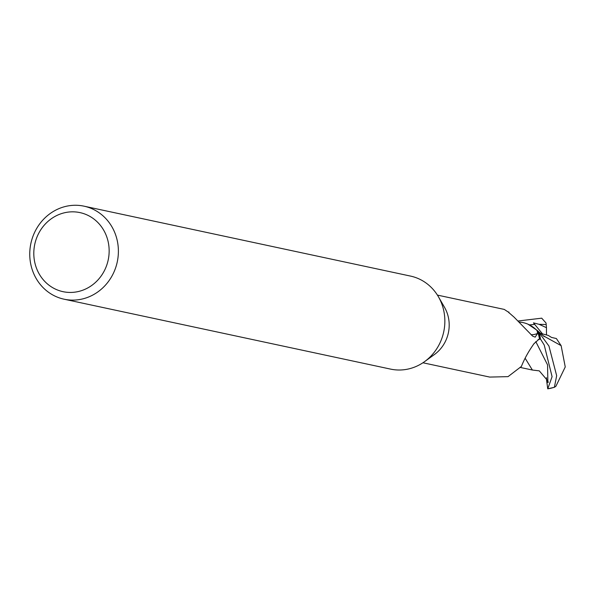 <?xml version="1.0" encoding="UTF-8"?>
<svg xmlns="http://www.w3.org/2000/svg" width="595" height="595" viewBox="0 0 595 595"><rect width="100%" height="100%" fill="white"/><g stroke="black" fill="none" stroke-linecap="round" stroke-linejoin="round"><path stroke-width="0.89" d="M84.029 206.175L410.498 276.08A47.57 44.164 102.1 0 1 438.441 296.793A47.57 44.164 102.1 0 1 444.859 320.973A47.57 44.164 102.1 0 1 424.555 361.648A47.57 44.164 102.1 0 1 390.58 369.108L64.111 299.203A47.57 44.164 102.1 0 1 29.75 254.303A47.57 44.164 102.1 0 1 84.029 206.175A47.57 44.164 102.1 0 1 118.39 251.068A47.57 44.164 102.1 0 1 64.111 299.203M438.441 296.793L444.532 307.34A34.607 32.13 102.1 0 1 449.195 324.93A34.607 32.13 102.1 0 1 434.432 354.523L424.555 361.648M109.153 250.755A40.43 37.544 102.1 0 1 71.623 292.42A40.43 37.544 102.1 0 1 33.803 253.507A40.43 37.544 102.1 0 1 71.341 211.85A40.43 37.544 102.1 0 1 109.153 250.755M422.926 362.772L489.737 377.081L508.041 376.635L521.354 366.461M521.361 366.371A38.824 1.272 92.3 0 0 521.354 366.55C524.292 359.068 528.494 351.459 533.96 343.732L534.399 343.174M519.435 322.081A30.613 28.419 102.1 0 1 528.01 324.208A30.613 28.419 102.1 0 1 537.203 330.79L537.523 333.475A36.845 24.15 -91 0 1 531.119 334.747M508.918 312.747A36.845 24.15 -91 0 1 508.814 312.397L504.233 309.407L437.414 295.098M537.523 333.475L535.18 337.149L532.614 336.115L514.087 317.15L508.755 312.509M540.193 333.282L548.255 335.416L551.513 337.425L556.377 338.54L561.13 345.65L565.25 366.937L555.923 386.244L554.399 387.293L556.66 375.683L548.947 346.045L538.661 332.062A35.559 33.015 102.1 0 1 540.386 339.098L538.073 339.589L540.498 339.076L544.224 345.026L552.086 376.672L547.75 388.825L546.56 380.012L547.541 382.02L548.285 382.406L547.846 380.919L539.271 370.849M537.04 330.277L528.01 324.208M537.203 330.79A34.607 32.13 102.1 0 1 539.449 338.83L533.96 343.732M537.077 330.322L538.654 332.062A35.551 33.015 102.1 0 1 540.386 339.098L538.125 339.559M539.263 370.856L532.384 370.031L525.102 358.175M561.137 345.65L542.863 335.528M518.312 320.965L541.718 318.176L546.054 323.055L546.463 327.681L539.063 324.305L533.447 322.869L542.439 333.795M538.862 332.315A35.67 33.119 102.1 0 1 540.498 339.076M546.56 380.012L546.552 377.691M546.463 327.681L546.47 334.873M554.339 387.219A35.678 33.127 102.1 0 1 547.846 388.78M546.931 383.173L547.541 382.02M547.846 380.926L547.556 364.861L535.783 341.575M546.084 324.52L539.063 324.305M534.362 324.454L529.498 324.877M509.141 312.977L508.829 311.988M532.376 370.031L519.985 367.375M537.106 330.351L544.276 336.636M547.75 388.825L554.399 387.293"/></g></svg>
